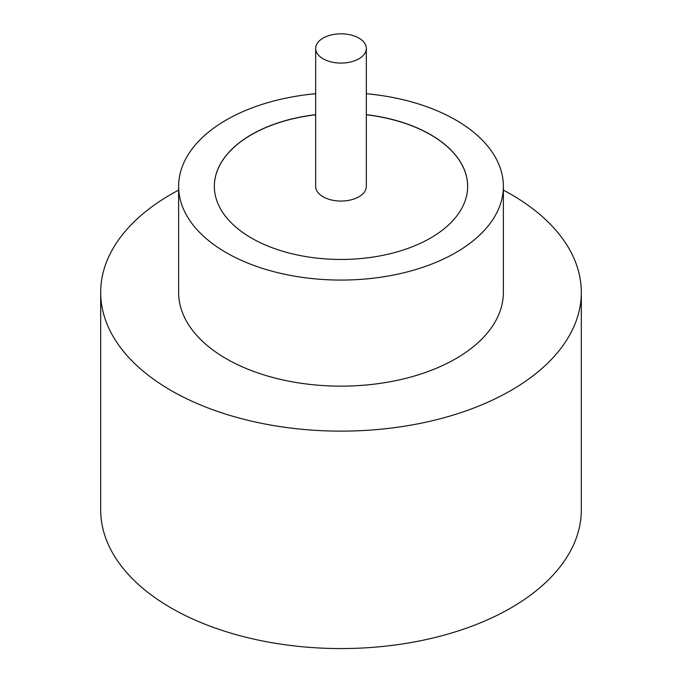 <?xml version="1.0" encoding="UTF-8"?>
<svg xmlns="http://www.w3.org/2000/svg" width="682" height="682" viewBox="0 0 682 682"><rect width="100%" height="100%" fill="white"/><g stroke="black" fill="none" stroke-linecap="round" stroke-linejoin="round"><path stroke-width="1.02" d="M323.089 58.788A25.328 14.62 0 0 0 350.693 61.951A25.328 14.62 0 0 0 366.328 48.448A25.328 14.62 0 0 0 358.911 38.098A25.328 14.62 0 0 0 331.307 34.935A25.328 14.62 0 0 0 315.672 48.448A25.328 14.62 0 0 0 323.089 58.788M315.672 48.448L315.672 186.433A25.328 14.62 0 0 0 323.089 196.774A25.328 14.62 0 0 0 350.693 199.945A25.328 14.62 0 0 0 366.328 186.433L366.328 48.448M315.672 93.724A162.376 93.749 0 0 0 178.624 186.331L178.624 292.39A162.376 93.749 0 0 0 226.185 358.681A162.376 93.749 0 0 0 403.139 379.004A162.376 93.749 0 0 0 503.376 292.39L503.376 186.331A162.376 93.749 0 0 0 455.815 120.041A162.376 93.749 0 0 0 366.328 93.724M178.624 186.331A162.376 93.749 0 0 0 226.185 252.613A162.376 93.749 0 0 0 403.139 272.936A162.376 93.749 0 0 0 503.376 186.331M178.624 190.108A240.32 138.744 0 0 0 100.68 292.39A240.32 138.744 0 0 0 171.071 390.496A240.32 138.744 0 0 0 432.968 420.572A240.32 138.744 0 0 0 581.32 292.39A240.32 138.744 0 0 0 510.929 194.285A240.32 138.744 0 0 0 503.376 190.108M100.68 292.39L100.68 509.821A240.32 138.744 0 0 0 171.071 607.926A240.32 138.744 0 0 0 432.968 638.002A240.32 138.744 0 0 0 581.32 509.821L581.32 292.39M315.672 114.678A126.656 73.119 0 0 0 214.344 186.331A126.656 73.119 0 0 0 251.445 238.035A126.656 73.119 0 0 0 389.465 253.883A126.656 73.119 0 0 0 467.656 186.331A126.656 73.119 0 0 0 430.555 134.618A126.656 73.119 0 0 0 366.328 114.678M467.656 186.382A126.656 73.119 0 0 0 430.555 134.729A126.656 73.119 0 0 0 366.328 114.789M315.672 114.789A126.656 73.119 0 0 0 214.344 186.382"/></g></svg>
